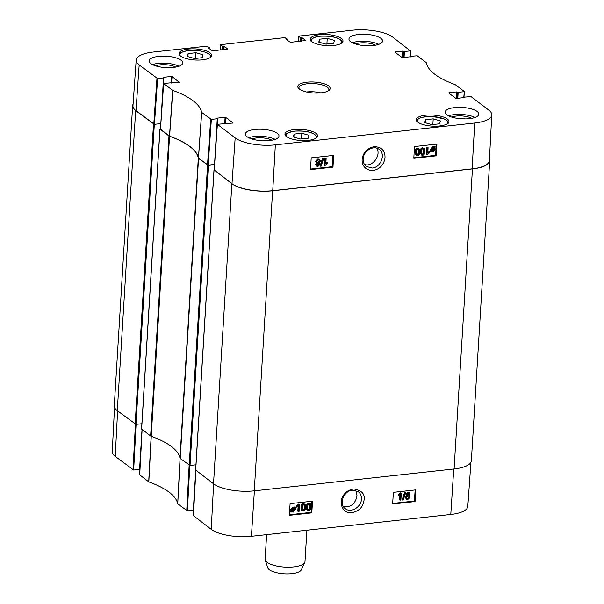 <?xml version="1.0" encoding="UTF-8"?>
<svg xmlns="http://www.w3.org/2000/svg" width="604" height="604" viewBox="0 0 604 604"><rect width="100%" height="100%" fill="white"/><g stroke="black" fill="none" stroke-linecap="round" stroke-linejoin="round"><path stroke-width="0.91" d="M440.324 120.906L439.682 123.797L431.905 124.643L424.771 122.604L425.412 119.72L433.196 118.867L440.324 120.906M333.725 43.284L325.949 44.137L318.814 42.091L319.463 39.207L327.24 38.354L334.374 40.392L333.725 43.284M194.609 58.52L187.474 56.482L188.123 53.59L195.9 52.737L203.027 54.775L202.385 57.667L194.609 58.52M308.334 138.18L300.558 139.033L293.431 136.995L294.072 134.103L301.849 133.25L308.984 135.288L308.334 138.18M376.715 148.161C381.509 154.994 372.593 167.527 364.476 164.462M319.584 34.692A16.346 5.542 -176.5 0 1 342.981 41.072A16.346 5.542 -176.5 0 1 326.326 45.602A16.346 5.542 -176.5 0 1 310.35 39.071A16.346 5.542 -176.5 0 1 319.584 34.692M214.216 169.973L231.989 183.639A30.578 10.359 3.5 0 0 272.736 190.69L472.109 168.856A30.578 10.359 3.5 0 0 489.383 160.619L491.754 114.888A30.155 10.215 -176.5 0 1 474.721 123.005L275.349 144.839A30.155 10.215 -176.5 0 1 235.167 137.886L217.334 124.296L232.978 123.05M214.45 164.454L208.169 165.149L211.347 119.396L217.251 118.746L214.548 164.447M160.483 129.143L169.618 136.21A87.361 29.596 -176.5 0 1 198.422 158.105L208.169 165.149M160.717 123.624L154.435 124.318L157.614 78.565L163.518 77.916L160.815 123.609M157.614 78.565L139.162 64.93A30.155 10.215 -176.5 0 1 136.187 60.09L132.971 105.775A30.578 10.359 3.5 0 0 135.983 110.683L154.435 124.318M301.849 133.25L301.502 138.928M294.072 134.103L293.891 137.123M327.24 38.354L326.892 44.032M319.463 39.207L319.274 42.227M433.196 118.867L432.849 124.545M425.412 119.72L425.231 122.74M195.9 52.737L195.553 58.414M188.123 53.59L187.935 56.61M421.751 154.209L423.11 153.65L423.668 151.219L423.336 148.841M422.173 154.254L422.604 154.571C421.758 154.866 421.365 153.952 421.418 151.831C421.607 149.701 422.113 148.697 422.921 148.795C423.759 148.508 424.159 149.422 424.106 151.536L423.54 153.967L421.954 154.405M422.921 148.795L423.57 148.962M422.551 155.288L421.373 155.017L420.565 151.929C420.701 149.535 421.501 148.252 422.966 148.086L424.453 148.644L424.952 151.445C424.816 153.846 424.016 155.13 422.551 155.288M421.373 155.017L420.135 151.604C420.271 149.211 421.064 147.935 422.528 147.769L424.016 148.327M423.729 148.04L424.453 148.644M428.1 147.64L427.783 153.159L429.497 151.936L429.452 152.774L427.406 154.76L426.869 154.813L427.27 147.731L428.1 147.64L427.27 147.731M427.353 152.842L429.066 151.619L429.497 151.936M426.839 147.414L426.439 154.496L426.869 154.813M431.747 150.736L431.55 149.588L433.196 147.535L434.17 147.814L431.747 150.736M431.566 150.109L433.68 147.565M431.981 151.038L434.412 148.108L434.623 149.271L432.962 151.332L431.996 151.045M431.543 150.713L432.532 151.015L434.155 148.297M431.037 152.17L430.939 149.671L433.211 147.006L434.563 147.346L435.401 146.923L434.827 147.618L435.235 149.196L432.94 151.868L431.588 151.513L431.037 152.17L430.312 151.612L430.75 151.929M430.312 151.612L430.894 150.917L431.324 151.242M430.894 150.917L430.509 149.347L432.774 146.689L434.563 147.346M434.125 147.029L434.676 146.364L435.114 146.689M317.145 165.353L318.723 164.197L318.565 163.533M317.568 165.39L316.972 164.703L318.119 163.503L319.154 164.514L317.998 165.707L317.334 165.556M318.119 163.503L318.806 163.654M317.138 162.4L317.749 162.468L319.176 160.906L318.935 160.007M319.614 161.23L318.187 162.786L317.334 162.589L316.881 161.495L318.323 159.932L319.176 160.143L319.614 161.23L319.176 160.906M317.198 163.269L316.028 161.6L318.368 159.222L319.788 159.532L320.46 161.14L319.071 163.065L320.007 164.394L317.976 166.417L316.707 166.145L316.126 164.794L317.198 163.269L316.149 162.68M316.707 166.145L315.688 164.477L316.768 162.952L315.598 161.276L317.938 158.905L319.788 159.532M319.071 163.065L319.569 163.299L319.131 162.974M321.215 166.153L320.543 166.228L322.913 158.724L323.578 158.648L321.215 166.153M322.913 158.724L322.476 158.407L320.112 165.904L320.543 166.228M322.476 158.407L323.578 158.648M326.13 158.49L325.813 164.009L327.527 162.778L327.481 163.616L324.899 165.662L325.299 158.58L326.13 158.49L325.299 158.58M325.382 163.684L327.096 162.461L327.527 162.778M324.869 158.256L324.469 165.337L324.899 165.662M416.518 154.783L417.877 154.216L418.436 151.793L418.104 149.415M416.941 154.828L417.372 155.145C416.526 155.432 416.133 154.518 416.186 152.404C416.375 150.275 416.881 149.263 417.689 149.369C418.527 149.082 418.927 149.996 418.874 152.11L418.308 154.541L416.722 154.979M417.689 149.369L418.338 149.535M417.319 155.862L416.141 155.59L415.333 152.502C415.469 150.109 416.269 148.826 417.734 148.66L419.221 149.218L419.727 152.019C419.584 154.42 418.783 155.704 417.319 155.862M416.141 155.59L414.903 152.178C415.039 149.784 415.839 148.508 417.296 148.342L418.783 148.901M418.496 148.607L419.221 149.218M310.562 169.06L332.328 166.674L332.97 155.47M413.838 157.742L435.612 155.356L436.247 144.16M332.978 167.149L310.531 169.611L311.196 157.855L333.65 155.394L332.978 167.149L332.328 166.674M436.262 155.84L413.808 158.301L414.48 146.546L436.926 144.084L436.262 155.84L435.612 155.356M372.192 168.025L366.334 166.477C364.099 164.703 363.042 162.204 363.147 159.003C363.208 150.955 373.68 144.688 379.176 149.415C386.031 153.952 380.913 167.542 372.192 168.025M374.306 146.636C359.546 149.241 357.281 169.633 372.479 170.615C379.493 169.452 383.668 165.269 384.997 158.067C385.307 150.781 381.736 146.976 374.306 146.636M271.959 140.203A12.45 4.22 3.5 0 0 251.83 138.973M258.361 140.385A10.457 3.541 -176.5 0 1 265.299 140.808M275.19 139.35A16.852 5.708 3.5 0 0 254.443 136.512A16.852 5.708 3.5 0 0 248.727 137.727M471.777 118.316A12.45 4.22 3.5 0 0 451.649 117.085M458.187 118.497A10.457 3.541 -176.5 0 1 465.118 118.92M475.008 117.463A16.852 5.708 3.5 0 0 454.268 114.624A16.852 5.708 3.5 0 0 448.546 115.84M375.56 45.194A12.45 4.22 3.5 0 0 355.424 43.964M361.962 45.383A10.457 3.541 -176.5 0 1 368.893 45.806M378.784 44.341A16.852 5.708 3.5 0 0 358.044 41.502A16.852 5.708 3.5 0 0 352.321 42.725M175.734 67.082A12.45 4.22 3.5 0 0 155.606 65.851M162.144 67.27A10.457 3.541 -176.5 0 1 169.075 67.693M178.965 66.229A16.852 5.708 3.5 0 0 158.225 63.39A16.852 5.708 3.5 0 0 152.502 64.613M454.699 107.588A16.852 5.708 -176.5 0 1 478.813 114.164A16.852 5.708 -176.5 0 1 461.645 118.829A16.852 5.708 -176.5 0 1 445.178 112.11A16.852 5.708 -176.5 0 1 454.699 107.588M358.474 34.473A16.852 5.708 -176.5 0 1 382.589 41.049A16.852 5.708 -176.5 0 1 365.42 45.715A16.852 5.708 -176.5 0 1 348.953 38.988A16.852 5.708 -176.5 0 1 358.474 34.473M158.656 56.361A16.852 5.708 -176.5 0 1 182.77 62.937A16.852 5.708 -176.5 0 1 165.602 67.603A16.852 5.708 -176.5 0 1 149.135 60.876A16.852 5.708 -176.5 0 1 158.656 56.361M254.873 129.475A16.852 5.708 -176.5 0 1 278.988 136.051A16.852 5.708 -176.5 0 1 261.826 140.717A16.852 5.708 -176.5 0 1 245.36 133.997A16.852 5.708 -176.5 0 1 254.873 129.475M425.541 115.205A16.346 5.542 -176.5 0 1 448.938 121.578A16.346 5.542 -176.5 0 1 432.283 126.108A16.346 5.542 -176.5 0 1 416.299 119.584A16.346 5.542 -176.5 0 1 425.541 115.205M188.244 49.075A16.346 5.542 -176.5 0 1 211.642 55.455A16.346 5.542 -176.5 0 1 194.986 59.985A16.346 5.542 -176.5 0 1 179.003 53.462A16.346 5.542 -176.5 0 1 188.244 49.075M294.193 129.588A16.346 5.542 -176.5 0 1 317.598 135.968A16.346 5.542 -176.5 0 1 300.935 140.498A16.346 5.542 -176.5 0 1 284.96 133.975A16.346 5.542 -176.5 0 1 294.193 129.588M299.38 89.12A14.979 5.074 -176.5 0 1 298.95 87.776A14.979 5.074 -176.5 0 1 314.208 83.631A14.979 5.074 -176.5 0 1 328.848 89.603A14.979 5.074 -176.5 0 1 328.259 90.887M320.996 92.857A16.225 5.496 3.5 0 0 328.961 90.419A16.225 5.496 3.5 0 0 314.307 82.038A16.225 5.496 3.5 0 0 298.746 88.569A16.225 5.496 3.5 0 0 320.996 92.857M410.433 56.935L410.69 56.293L417.266 55.764L426.303 62.657A87.784 29.739 3.5 0 0 455.182 84.605L464.295 91.498L463.736 97.81M395.167 52.299L402.196 57.644L410.728 56.716M395.19 51.929L402.823 51.091L402.415 57.735M403.087 57.735L403.487 51.204L402.823 51.091M403.487 51.204L403.374 57.705M404.046 57.629L404.423 51.529L403.759 51.415M404.423 51.529L410.327 50.879L410.003 56.98M298.248 41.495L298.821 36.089L352.593 30.2A30.155 10.215 -176.5 0 1 392.774 37.154L410.327 50.879M298.587 36.3L300.188 37.516L299.954 41.306M300.633 41.231L300.852 37.637L300.188 37.516M300.852 37.637L301.419 37.576L301.192 41.17M301.872 41.095L302.083 37.69L301.419 37.576M302.083 37.69L305.745 40.634M286.349 39.592L290.479 42.34L305.76 40.483M286.372 39.222L286.93 39.162L286.885 40M220.339 50.026L220.913 44.62L284.899 37.614L286.93 39.162M220.679 44.839L222.28 46.055L222.053 49.838M222.725 49.762L222.944 46.168L222.28 46.055M222.944 46.168L223.51 46.108L223.291 49.702M223.963 49.626L224.175 46.221L223.51 46.108M224.175 46.221L227.836 49.166M208.44 48.131L212.57 50.879L227.851 49.015M208.463 47.754L209.029 47.693L208.976 48.531M136.187 60.09A30.155 10.215 -176.5 0 1 153.22 52.042L206.991 46.146L209.029 47.693M163.714 77.282L171.347 76.451L170.94 83.088M171.612 83.095L172.012 76.565L171.347 76.451M172.012 76.565L179.245 82.22M211.347 119.396L201.638 112.382A87.784 29.739 3.5 0 0 172.759 90.434L163.601 83.465L179.252 82.069M217.448 118.112L225.081 117.282L224.673 123.918M225.345 123.926L225.745 117.395L225.081 117.282M225.745 117.395L232.985 122.899M464.166 97.765L464.431 97.123L470.999 96.595L488.779 110.109A30.155 10.215 -176.5 0 1 491.754 114.888M448.9 93.137L455.929 98.475L464.461 97.546M448.923 92.759L456.556 91.921L456.148 98.565M456.82 98.565L457.22 92.042L456.556 91.921M457.22 92.042L457.107 98.535M457.787 98.467L458.157 92.359L457.492 92.246M458.157 92.359L464.061 91.71M320.799 92.88A14.979 5.074 3.5 0 0 306.545 92.012M195.696 470.048L213.522 483.789A30.578 10.359 3.5 0 0 254.269 490.841L454.087 468.953A30.578 10.359 3.5 0 0 471.362 460.754L489.716 160.709A30.578 10.359 -176.5 0 1 472.441 168.909L272.623 190.796A30.578 10.359 -176.5 0 1 231.876 183.744L214.163 169.951M195.945 464.801L190.026 465.45L208.38 165.405L198.55 158.422A2.499 0.846 -176.5 0 1 198.308 158.097L179.954 458.142A2.499 0.846 3.5 0 0 180.203 458.466L190.026 465.45M179.954 458.142A87.361 29.596 3.5 0 0 151.204 436.284L169.55 136.24A2.499 0.846 -176.5 0 1 168.977 135.953L159.977 129.113L160.453 128.826M141.638 428.968L150.623 435.997A2.499 0.846 3.5 0 0 151.204 436.284M142.016 429.452L139.569 469.384L133.665 470.025L136.081 424.363L141.887 423.721L135.968 424.37L154.322 124.326L135.651 110.63A30.578 10.359 -176.5 0 1 132.638 105.745A30.578 10.359 -176.5 0 1 133.076 104.213M132.638 105.745L114.284 405.79A30.578 10.359 3.5 0 0 117.297 410.675L135.968 424.37M169.55 136.24A87.361 29.596 -176.5 0 1 198.308 158.097M489.466 159.131A30.578 10.359 -176.5 0 1 489.716 160.709M154.322 124.326L160.815 123.616M208.38 165.405L214.526 164.733M266.621 534.638L265.118 559.115A19.97 6.765 3.5 0 0 265.239 560.006L267.738 567.783A16.972 5.753 3.5 0 0 284.227 573.8A16.972 5.753 3.5 0 0 301.328 569.844L304.756 562.43A19.97 6.765 3.5 0 0 304.982 561.554L306.9 530.229M265.239 560.006A19.97 6.765 3.5 0 0 284.643 567.088A19.97 6.765 3.5 0 0 304.756 562.43M355.824 490.471L357.017 495.771C355.401 503.857 350.909 507.496 343.533 506.696M352.487 490.184L358.323 491.709C360.55 493.476 361.585 495.952 361.441 499.131C361.313 507.134 350.758 513.347 345.329 508.659C338.504 504.144 343.767 490.674 352.487 490.184M303.782 504.612C304.627 504.325 305.012 505.231 304.945 507.337C304.733 509.451 304.227 510.456 303.419 510.35C302.574 510.637 302.189 509.731 302.257 507.632L302.838 505.216L304.454 504.793M302.551 509.965L302.981 510.018C303.797 510.116 304.303 509.112 304.514 506.998L304.22 504.665M302.981 510.018L303.419 510.35L302.755 510.176M303.842 503.902L305.043 504.189L305.798 507.239C305.639 509.617 304.831 510.893 303.374 511.06L301.887 510.501L301.411 507.722C301.562 505.329 302.377 504.061 303.842 503.902L305.043 504.189M301.456 510.169L302.151 510.773L301.456 510.169L300.973 507.383C301.132 504.997 301.94 503.721 303.404 503.562M298.233 511.505L298.595 506.024L296.874 507.239L296.926 506.401L299.524 504.378L299.063 511.414L297.802 511.165L298.112 506.446M296.926 506.401L296.496 506.069L296.443 506.899L296.874 507.239M296.496 506.069L298.557 504.098L298.988 504.431M298.557 504.098L299.524 504.378M292.155 511.226L292.714 511.271L294.367 509.24L294.186 508.092M294.616 508.432L294.805 509.58L293.144 511.611L292.17 511.339L294.616 508.432M294.39 508.13L291.928 511.044L291.732 509.889L293.401 507.836L294.39 508.13M291.74 510.418L293.899 507.866M295.333 507.005L295.416 509.489L293.121 512.139L291.777 511.799L290.932 512.222L291.513 511.535L291.12 509.972L293.431 507.307L294.782 507.662L295.333 507.005L294.903 506.673L294.352 507.322L294.782 507.662M290.501 511.89L291.083 511.195L291.513 511.535M291.083 511.195L290.69 509.633L293 506.967L294.352 507.322M408.236 493.068L409.248 494.064L408.093 495.265L407.073 494.253L408.236 493.068L408.908 493.234M407.209 494.887L408.817 493.732L408.674 493.106M407.662 494.925L408.093 495.265L407.398 495.099M406.583 497.522L408.025 495.975L408.893 496.186L409.316 497.258L407.866 498.813L406.99 498.594L406.583 497.522M406.802 498.391L407.428 498.474L408.885 496.918L408.659 496.05M409.014 495.491L410.169 497.152L407.813 499.516L406.371 499.183L405.737 497.613L407.141 495.695L406.213 494.382L408.266 492.366L409.55 492.66L410.101 493.981L409.014 495.491L409.648 495.778L409.172 495.408M406.371 499.183L405.299 497.273L406.703 495.363L405.782 494.042L407.836 492.026L409.55 492.66M407.141 495.695L406.19 495.114M405.027 492.63L405.692 492.554L403.268 500.014L402.604 500.089L405.027 492.63L404.597 492.29L405.692 492.554M404.597 492.29L402.166 499.75L402.604 500.089M400.052 500.248L400.407 494.767L398.693 495.99L398.746 495.152L401.335 493.121L400.875 500.157L399.621 499.916L399.931 495.197M398.746 495.152L398.315 494.819L398.255 495.65L398.693 495.99M398.315 494.819L400.376 492.849L400.807 493.181M400.376 492.849L401.335 493.121M309.014 504.038C309.86 503.751 310.245 504.657 310.177 506.764C309.965 508.878 309.459 509.882 308.652 509.776C307.806 510.063 307.421 509.157 307.489 507.058L308.07 504.642L309.678 504.219M307.783 509.391L308.214 509.444C309.029 509.542 309.535 508.538 309.746 506.424L309.452 504.091M308.214 509.444L308.652 509.776L307.987 509.602M309.067 503.328L310.275 503.615L311.03 506.665C310.871 509.044 310.063 510.32 308.599 510.486L307.119 509.927L306.636 507.149C306.794 504.763 307.61 503.487 309.067 503.328L310.275 503.615M306.689 509.595L307.383 510.199L306.689 509.595L306.205 506.809C306.364 504.423 307.172 503.147 308.636 502.989M392.653 503.434L414.419 501.048L415.144 489.95M289.376 514.751L311.136 512.366L311.868 501.26M392.615 504.015L393.378 492.336L415.831 489.874L415.061 501.554L392.615 504.015M415.061 501.554L414.419 501.048M289.339 515.325L290.101 503.645L312.547 501.184L311.785 512.871L289.339 515.325M311.785 512.871L311.136 512.366M351.921 512.743C361.622 510.35 363.2 504.853 364.114 499.795C365.058 493.959 361.622 490.342 353.808 488.93C348.274 489.957 344.574 492.615 342.695 496.896C339.184 501.471 341.57 513.845 351.921 512.743M193.446 515.688L211.226 529.353A30.155 10.215 3.5 0 0 251.407 536.307L450.78 514.465A30.155 10.215 3.5 0 0 467.813 506.416L470.924 462.294M139.713 474.857L148.818 481.901A87.784 29.739 -176.5 0 1 177.697 503.842L187.399 510.863L189.799 465.457M139.569 469.384L140.951 450.41M114.533 407.375L112.246 451.618A30.155 10.215 3.5 0 0 115.221 456.397L133.665 470.025M195.749 470.282L193.31 510.214L194.684 491.241M193.31 510.214L187.399 510.863M417.432 121.789A15.349 5.202 -176.5 0 1 432.864 116.564A15.349 5.202 -176.5 0 1 447.549 123.631M311.958 41.684A15.1 5.119 -176.5 0 1 320.052 36.27A15.1 5.119 -176.5 0 1 336.337 37.863A15.1 5.119 -176.5 0 1 341.064 43.458M180.135 55.666A15.349 5.202 -176.5 0 1 188.599 50.577A15.349 5.202 -176.5 0 1 204.696 52.042A15.349 5.202 -176.5 0 1 210.252 57.508M286.568 136.579A15.1 5.119 -176.5 0 1 294.661 131.174A15.1 5.119 -176.5 0 1 310.954 132.759A15.1 5.119 -176.5 0 1 315.681 138.361M423.11 153.65L423.54 153.967M423.668 151.219L424.106 151.536M420.135 151.604L420.565 151.929M422.528 147.769L422.966 148.086M434.185 148.946L434.623 149.271M432.532 151.015L432.962 151.332M430.576 150.237L431.007 150.562M430.509 149.347L430.939 149.671M432.774 146.689L433.211 147.006M433.536 146.727L433.966 147.044M318.723 164.197L319.154 164.514M317.749 162.468L318.187 162.786M315.688 164.477L316.126 164.794M315.598 161.276L316.028 161.6M317.938 158.905L318.368 159.222M417.877 154.216L418.308 154.541M418.436 151.793L418.874 152.11M414.903 152.178L415.333 152.502M417.296 148.342L417.734 148.66M272.736 190.69L275.349 144.839M472.109 168.856L474.721 123.005M198.474 158.173L201.691 112.45M201.638 112.382L198.422 158.105M210.683 119.282L207.504 165.028M169.618 136.21L172.759 90.434M172.638 90.374L169.498 136.157M160.475 129.294L163.646 83.541M463.963 97.788L464.287 91.649M410.229 56.957L410.554 50.819M287.089 40.158L287.157 39.101M209.188 48.69L209.248 47.633M161.895 108.018L163.737 77.856M156.949 78.445L153.771 124.198M214.209 170.124L217.38 124.371M215.628 148.856L217.47 118.686M135.983 110.683L139.162 64.93M231.989 183.639L235.167 137.886M168.977 135.953L150.623 435.997M180.203 458.466L198.55 158.422M141.623 429.157L159.977 129.113M472.441 168.909L454.087 468.953M254.269 490.841L272.623 190.796M231.876 183.744L213.522 483.789M117.297 410.675L135.651 110.63M153.492 124.182L135.137 424.227M207.549 165.262L189.195 465.306M195.681 470.237L214.035 170.192M304.514 506.998L304.945 507.337M300.973 507.383L301.411 507.722M294.367 509.24L294.805 509.58M292.714 511.271L293.144 511.611M290.69 509.633L291.12 509.972M293 506.967L293.431 507.307M408.817 493.732L409.248 494.064M408.885 496.918L409.316 497.258M407.428 498.474L407.866 498.813M407.836 492.026L408.266 492.366M405.782 494.042L406.213 494.382M405.299 497.273L405.737 497.613M309.746 506.424L310.177 506.764M306.205 506.809L306.636 507.149M254.382 490.833L251.407 536.307M453.747 468.991L450.78 514.465M180.075 458.149L177.697 503.842M177.742 503.91L180.12 458.217M148.818 481.901L151.264 436.262M151.151 436.201L148.697 481.841M189.143 465.261L186.734 510.742M193.439 515.839L195.847 470.357M139.705 475.008L142.114 429.527M135.409 424.34L133.001 469.912M117.621 410.916L115.221 456.397M213.627 483.872L211.226 529.353M310.728 40.981C311.302 38.384 314.367 36.806 319.931 36.232C328.931 35.862 335.273 36.738 338.957 38.86C341.2 39.94 342.34 41.291 342.37 42.914M316.979 137.81L316.005 135.477L313.567 133.756C309.882 131.634 303.54 130.758 294.541 131.128C287.383 132.669 284.318 134.247 285.345 135.877M448.342 123.193L447.285 120.876L444.242 118.958L433.06 116.549C414.903 116.731 417.485 120.475 416.7 121.253M211.045 57.063L209.988 54.753L206.946 52.835C201.63 50.713 195.485 49.951 188.516 50.547C177.878 52.556 180.286 54.005 179.403 55.13M464.114 97.772L464.144 97.259M410.38 56.942L410.41 56.429M287.142 40.196L287.217 39.026M209.233 48.728L209.309 47.557M162.348 101.495L163.797 77.78M163.601 83.458L160.422 129.211M217.334 124.296L214.156 170.041M216.081 142.325L217.531 118.611M213.975 170.094L195.621 470.139M159.917 129.014L141.562 429.059M194.345 497.756L193.59 510.078M195.794 470.32L193.393 515.763M142.061 429.489L139.66 474.925M140.611 456.926L139.856 469.248"/></g></svg>

